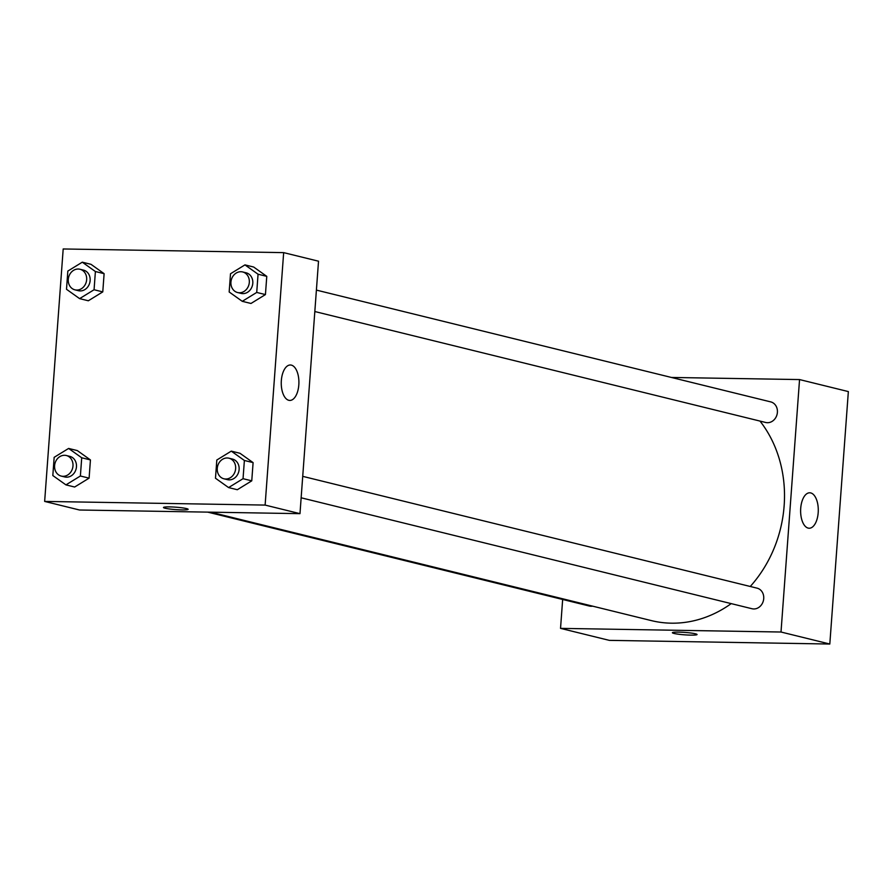 <?xml version="1.0" encoding="UTF-8"?>
<svg xmlns="http://www.w3.org/2000/svg" width="893" height="893" viewBox="0 0 893 893"><rect width="100%" height="100%" fill="white"/><g stroke="black" fill="none" stroke-linecap="round" stroke-linejoin="round"><path stroke-width="1.34" d="M671.369 377.449L799.548 379.57L848.35 391.58L829.809 644.032L609.339 640.37L560.536 628.371L562.657 599.471M695.435 633.807A12.368 1.217 4.2 0 1 697.053 634.532A12.368 1.217 4.2 0 1 684.63 634.834A12.368 1.217 4.2 0 1 672.384 632.724A12.368 1.217 4.2 0 1 681.605 632.222A12.368 1.217 4.2 0 1 695.435 633.807M799.548 379.57L781.007 632.021L829.809 644.032M781.007 632.021L560.536 628.371M672.384 632.713A12.368 1.217 -175.8 0 0 684.63 634.834A12.368 1.217 -175.8 0 0 697.053 634.532M818.189 512.66A17.726 8.83 -89.1 0 1 809.158 528.232A17.726 8.83 -89.1 0 1 800.619 510.361A17.726 8.83 -89.1 0 1 809.75 492.791A17.726 8.83 -89.1 0 1 818.189 512.66M314.827 311.534L765.681 422.478A10.593 9.131 -76.2 0 0 767.444 422.702A10.593 9.131 -76.2 0 0 777.278 413.359A10.593 9.131 -76.2 0 0 770.748 401.895L316.401 290.102M207.689 512.124L589.347 606.034A10.593 9.131 -76.2 0 0 592.606 606.146M301.142 497.792L752.006 608.736A10.593 9.131 -76.2 0 0 763.403 600.621A10.593 9.131 -76.2 0 0 757.063 588.152L302.716 476.349M210.703 512.18L651.343 620.602A120.12 103.454 -76.2 0 0 731.211 603.612M750.265 586.478A120.12 103.454 -76.2 0 0 759.999 421.083M283.661 252.63L318.522 261.202L299.981 513.654L79.51 510.003L44.65 501.419L63.191 248.968L283.661 252.63L265.121 505.081L44.65 501.419M250.989 303.464L265.433 294.578L266.773 276.361L253.668 267.029L266.773 276.361L265.433 294.578L250.989 303.464L242.271 301.321L229.166 291.978L230.506 273.76L244.95 264.886L258.055 274.218L256.726 292.435L242.271 301.321M237.315 489.721L251.759 480.836L253.099 462.619L239.983 453.276L253.099 462.619L251.759 480.836L237.315 489.721L228.597 487.578L215.481 478.235L216.82 460.018L231.276 451.132L244.381 460.475L243.041 478.693L228.597 487.578M74.655 487.02L89.099 478.146L90.439 459.928L77.323 450.585L90.439 459.928L89.099 478.146L74.655 487.02L65.937 484.877L52.821 475.545L54.16 457.328L68.616 448.442L81.721 457.774L80.381 476.002L65.937 484.877M91.008 264.328L104.113 273.671L91.008 264.328L82.29 262.185L95.395 271.528L94.066 289.745L79.611 298.63L66.506 289.287L67.835 271.07L82.29 262.185M102.773 291.888L104.113 273.671L102.773 291.888L88.329 300.774L102.773 291.888L94.066 289.745M291.375 365.125A17.726 8.83 -89.1 0 1 298.876 383.867A17.726 8.83 -89.1 0 1 289.79 400.432A17.726 8.83 -89.1 0 1 281.25 382.561A17.726 8.83 -89.1 0 1 290.37 364.991A17.726 8.83 -89.1 0 1 291.375 365.125M265.121 505.081L299.981 513.654M163.475 507.492A12.368 1.217 -175.8 0 0 181.904 509.892A12.368 1.217 4.2 0 1 169.57 508.999A12.368 1.217 4.2 0 1 163.475 507.492A12.368 1.217 4.2 0 1 175.888 507.191A12.368 1.217 4.2 0 1 188.133 509.3A12.368 1.217 4.2 0 1 181.904 509.903A12.368 1.217 -175.8 0 0 188.133 509.3M237.594 292.536L241.077 293.395A10.593 9.131 -76.2 0 0 252.473 285.28A10.593 9.131 -76.2 0 0 246.144 272.812L242.662 271.952A10.593 9.131 -76.2 0 0 240.898 271.729A10.593 9.131 -76.2 0 0 231.053 281.072A10.593 9.131 -76.2 0 0 237.594 292.536A10.593 9.131 -76.2 0 0 248.991 284.421A10.593 9.131 -76.2 0 0 242.662 271.952M244.95 264.886L253.668 267.029M258.055 274.218L266.773 276.361M256.726 292.435L265.433 294.578M223.92 478.793L227.402 479.641A10.593 9.131 -76.2 0 0 238.799 471.537A10.593 9.131 -76.2 0 0 232.47 459.069L228.976 458.209A10.593 9.131 -76.2 0 0 227.224 457.975A10.593 9.131 -76.2 0 0 217.379 467.329A10.593 9.131 -76.2 0 0 223.92 478.793A10.593 9.131 -76.2 0 0 235.317 470.678A10.593 9.131 -76.2 0 0 228.976 458.209M231.276 451.132L239.983 453.276M244.381 460.475L253.099 462.619M243.041 478.693L251.759 480.836M74.934 289.834L78.417 290.694A10.593 9.131 -76.2 0 0 89.813 282.59A10.593 9.131 -76.2 0 0 83.484 270.11L80.002 269.262A10.593 9.131 -76.2 0 0 78.238 269.027A10.593 9.131 -76.2 0 0 68.393 278.382A10.593 9.131 -76.2 0 0 74.934 289.834A10.593 9.131 -76.2 0 0 86.331 281.73A10.593 9.131 -76.2 0 0 80.002 269.262M79.611 298.63L88.329 300.774M95.395 271.528L104.113 273.671M61.26 476.092L64.742 476.951A10.593 9.131 -76.2 0 0 76.139 468.836A10.593 9.131 -76.2 0 0 69.81 456.368L66.316 455.508A10.593 9.131 -76.2 0 0 64.564 455.285A10.593 9.131 -76.2 0 0 54.719 464.628A10.593 9.131 -76.2 0 0 61.26 476.092A10.593 9.131 -76.2 0 0 72.657 467.988A10.593 9.131 -76.2 0 0 66.316 455.508M68.616 448.442L77.323 450.585M81.721 457.774L90.439 459.928M80.381 476.002L89.099 478.146"/></g></svg>
